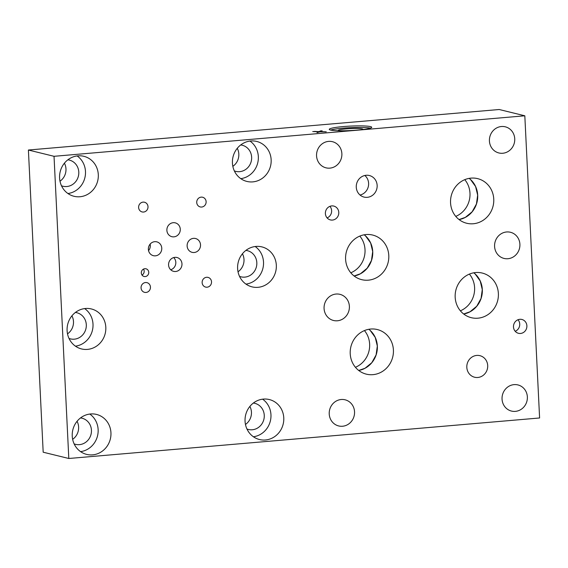 <?xml version="1.0" encoding="UTF-8"?>
<svg xmlns="http://www.w3.org/2000/svg" width="568" height="568" viewBox="0 0 568 568"><rect width="100%" height="100%" fill="white"/><g stroke="black" fill="none" stroke-linecap="round" stroke-linejoin="round"><path stroke-width="0.85" d="M68.806 458.49L539.6 417.977L524.818 115.794L54.031 156.306L68.806 458.49L43.182 452.206L28.4 150.023L54.031 156.306M318.634 131.776L312.741 131.57L319.152 131.584L322.12 130.761L320.459 131.613L326.273 131.819L319.947 131.811L317.008 132.614L318.634 131.776L317.2 132.6M320.459 131.613L325.62 131.875M320.409 130.91L321.928 130.86M319.152 131.584L320.409 130.988M314.551 131.414L319.159 131.662M313.394 131.591L314.558 131.492M360.048 195.037A11.104 10.416 103.8 0 0 368.284 186.687A11.104 10.416 103.8 0 0 364.834 175.484M330.654 130.072A21.243 2.229 177.2 0 1 350.456 127.658A21.243 2.229 177.2 0 1 370.4 128.127M330.512 130.036A21.243 2.229 177.2 0 1 329.27 129.355A21.243 2.229 177.2 0 1 346.807 126.302A21.243 2.229 177.2 0 1 370.464 126.6A21.243 2.229 177.2 0 1 371.713 127.282A21.243 2.229 177.2 0 1 354.176 130.342A21.243 2.229 177.2 0 1 330.512 130.036M338.493 130.739A12.375 1.299 177.2 0 1 338.216 130.512A12.375 1.299 177.2 0 1 348.283 128.716A12.375 1.299 177.2 0 1 362.199 128.879A12.375 1.299 177.2 0 1 362.924 129.305A12.375 1.299 177.2 0 1 362.668 129.561M75.445 346.168A20.583 19.305 103.8 0 0 93.003 324.143A20.583 19.305 103.8 0 0 84.653 308.587M67.102 330.611A20.583 19.305 -76.2 0 1 91.356 308.949A20.583 19.305 -76.2 0 1 105.811 327.282A20.583 19.305 -76.2 0 1 81.558 348.944A20.583 19.305 -76.2 0 1 67.102 330.611M69.019 338.436A13.462 12.624 103.8 0 0 70.439 338.883A13.462 12.624 103.8 0 0 85.91 328.808A13.462 12.624 103.8 0 0 76.85 312.734A13.462 12.624 103.8 0 0 75.381 312.471M240.782 178.657A20.583 19.305 103.8 0 0 258.334 156.626A20.583 19.305 103.8 0 0 249.991 141.07M232.433 163.101A20.583 19.305 -76.2 0 1 256.693 141.439A20.583 19.305 -76.2 0 1 271.149 159.764A20.583 19.305 -76.2 0 1 246.888 181.426A20.583 19.305 -76.2 0 1 232.433 163.101M234.35 170.925A13.462 12.624 103.8 0 0 235.77 171.366A13.462 12.624 103.8 0 0 251.241 161.298A13.462 12.624 103.8 0 0 242.181 145.216A13.462 12.624 103.8 0 0 240.711 144.954M253.406 436.764A20.583 19.305 103.8 0 0 270.957 414.732A20.583 19.305 103.8 0 0 262.615 399.176M245.056 421.207A20.583 19.305 -76.2 0 1 269.317 399.545A20.583 19.305 -76.2 0 1 283.773 417.87A20.583 19.305 -76.2 0 1 259.512 439.533A20.583 19.305 -76.2 0 1 245.056 421.207M246.974 429.032A13.462 12.624 103.8 0 0 248.394 429.472A13.462 12.624 103.8 0 0 263.864 419.404A13.462 12.624 103.8 0 0 254.805 403.323A13.462 12.624 103.8 0 0 253.335 403.06M245.958 284.106A20.583 19.305 103.8 0 0 263.516 262.075A20.583 19.305 103.8 0 0 255.167 246.519M237.616 268.55A20.583 19.305 -76.2 0 1 261.869 246.888A20.583 19.305 -76.2 0 1 276.325 265.221A20.583 19.305 -76.2 0 1 252.071 286.875A20.583 19.305 -76.2 0 1 237.616 268.55M239.533 276.375A13.462 12.624 103.8 0 0 240.953 276.822A13.462 12.624 103.8 0 0 256.424 266.747A13.462 12.624 103.8 0 0 247.364 250.666A13.462 12.624 103.8 0 0 245.894 250.403M80.578 451.631A20.583 19.305 103.8 0 0 98.136 429.607A20.583 19.305 103.8 0 0 89.787 414.051M72.235 436.075A20.583 19.305 -76.2 0 1 96.489 414.42A20.583 19.305 -76.2 0 1 110.945 432.745A20.583 19.305 -76.2 0 1 86.691 454.407A20.583 19.305 -76.2 0 1 72.235 436.075M74.152 443.899A13.462 12.624 103.8 0 0 75.572 444.346A13.462 12.624 103.8 0 0 91.043 434.279A13.462 12.624 103.8 0 0 81.984 418.197A13.462 12.624 103.8 0 0 80.514 417.934M67.933 193.518A20.583 19.305 103.8 0 0 85.484 171.493A20.583 19.305 103.8 0 0 77.141 155.937M59.59 177.962A20.583 19.305 -76.2 0 1 83.844 156.299A20.583 19.305 -76.2 0 1 98.299 174.632A20.583 19.305 -76.2 0 1 74.046 196.294A20.583 19.305 -76.2 0 1 59.59 177.962M61.5 185.786A13.462 12.624 103.8 0 0 62.927 186.233A13.462 12.624 103.8 0 0 78.391 176.165A13.462 12.624 103.8 0 0 69.332 160.084A13.462 12.624 103.8 0 0 67.862 159.821M364.209 234.797L365.593 235.969L370.634 242.969L372.7 251.553L371.486 260.428L367.162 268.231L360.403 273.783L354.091 275.977M350.804 272.803A22.968 21.541 103.8 0 0 359.814 236.089M463.694 314.012A22.976 21.549 103.8 0 0 481.643 296.567A22.976 21.549 103.8 0 0 473.797 272.803L475.167 273.975L480.209 280.975L482.282 289.566L481.06 298.441L476.744 306.244L469.977 311.789L463.665 313.99M460.378 310.817A22.968 21.541 103.8 0 0 469.388 274.096M469.161 178.373L470.552 179.545L475.594 186.545L477.66 195.136L476.445 204.004L472.129 211.807L465.362 217.359L459.05 219.56M455.763 216.387A22.968 21.541 103.8 0 0 464.773 179.666M368.824 329.277L370.215 330.448L375.256 337.449L377.322 346.04L376.108 354.908L371.784 362.718L365.025 368.263L358.713 370.464A22.968 21.541 103.8 0 0 376.676 353.04A22.968 21.541 103.8 0 0 368.831 329.277M355.426 367.29A22.968 21.541 103.8 0 0 364.436 330.576M354.12 275.998A22.968 21.541 103.8 0 0 372.061 258.554A22.968 21.541 103.8 0 0 364.216 234.797M345.6 259.221A22.968 21.541 -76.2 0 1 372.665 235.053A22.968 21.541 -76.2 0 1 388.789 255.508A22.968 21.541 -76.2 0 1 361.731 279.669A22.968 21.541 -76.2 0 1 345.6 259.221M455.174 297.234A22.976 21.549 -76.2 0 1 482.246 273.059A22.976 21.549 -76.2 0 1 498.377 293.514A22.976 21.549 -76.2 0 1 471.305 317.689A22.976 21.549 -76.2 0 1 455.174 297.234M459.079 219.582A22.976 21.549 103.8 0 0 477.021 202.137A22.976 21.549 103.8 0 0 469.175 178.366M450.552 202.797A22.976 21.549 -76.2 0 1 477.624 178.629A22.976 21.549 -76.2 0 1 493.755 199.084A22.976 21.549 -76.2 0 1 466.69 223.252A22.976 21.549 -76.2 0 1 450.552 202.797M350.222 353.708A22.968 21.541 -76.2 0 1 377.28 329.539A22.968 21.541 -76.2 0 1 393.411 349.987A22.968 21.541 -76.2 0 1 366.353 374.156A22.968 21.541 -76.2 0 1 350.222 353.708M329.227 413.965A13.462 12.624 -76.2 0 1 345.088 399.801A13.462 12.624 -76.2 0 1 354.148 415.875A13.462 12.624 -76.2 0 1 338.684 425.95A13.462 12.624 -76.2 0 1 329.227 413.965M494.586 246.434A13.462 12.624 -76.2 0 1 510.447 232.269A13.462 12.624 -76.2 0 1 519.507 248.351A13.462 12.624 -76.2 0 1 504.036 258.426A13.462 12.624 -76.2 0 1 494.586 246.434M316.561 155.852A13.462 12.624 -76.2 0 1 332.422 141.688A13.462 12.624 -76.2 0 1 341.474 157.769A13.462 12.624 -76.2 0 1 326.011 167.837A13.462 12.624 -76.2 0 1 316.561 155.852M72.64 439.32A13.462 12.624 103.8 0 0 78.618 427.044A13.462 12.624 103.8 0 0 77.056 421.3M238.02 271.788A13.462 12.624 103.8 0 0 243.999 259.512A13.462 12.624 103.8 0 0 242.437 253.775M59.995 181.206A13.462 12.624 103.8 0 0 65.973 168.93A13.462 12.624 103.8 0 0 64.411 163.186M232.844 166.339A13.462 12.624 103.8 0 0 238.823 154.063A13.462 12.624 103.8 0 0 237.261 148.319M245.468 424.445A13.462 12.624 103.8 0 0 251.446 412.169A13.462 12.624 103.8 0 0 249.884 406.425M67.507 333.856A13.462 12.624 103.8 0 0 73.485 321.58A13.462 12.624 103.8 0 0 71.923 315.836M489.424 140.978A13.462 12.624 -76.2 0 1 505.286 126.813A13.462 12.624 -76.2 0 1 514.345 142.887A13.462 12.624 -76.2 0 1 498.881 152.962A13.462 12.624 -76.2 0 1 489.424 140.978M502.048 399.091A13.462 12.624 -76.2 0 1 517.909 384.926A13.462 12.624 -76.2 0 1 526.969 401.008A13.462 12.624 -76.2 0 1 511.505 411.076A13.462 12.624 -76.2 0 1 502.048 399.091M324.072 308.502A13.462 12.624 -76.2 0 1 339.934 294.338A13.462 12.624 -76.2 0 1 348.993 310.412A13.462 12.624 -76.2 0 1 333.522 320.487A13.462 12.624 -76.2 0 1 324.072 308.502M466.818 367.354A11.104 10.416 -76.2 0 1 479.903 355.667A11.104 10.416 -76.2 0 1 487.699 365.558A11.104 10.416 -76.2 0 1 474.614 377.237A11.104 10.416 -76.2 0 1 466.818 367.354M356.271 187.206A11.104 10.416 -76.2 0 1 369.356 175.519A11.104 10.416 -76.2 0 1 377.152 185.409A11.104 10.416 -76.2 0 1 364.067 197.089A11.104 10.416 -76.2 0 1 356.271 187.206M327.097 217.892A7.121 6.681 103.8 0 0 331.627 210.664A7.121 6.681 103.8 0 0 329.923 206.347M325.386 213.568A7.121 6.681 -76.2 0 1 333.785 206.077A7.121 6.681 -76.2 0 1 338.784 212.418A7.121 6.681 -76.2 0 1 330.391 219.915A7.121 6.681 -76.2 0 1 325.386 213.568M515.19 331.279A7.121 6.681 103.8 0 0 519.727 324.051A7.121 6.681 103.8 0 0 518.016 319.734M513.486 326.962A7.121 6.681 -76.2 0 1 521.878 319.464A7.121 6.681 -76.2 0 1 526.884 325.805A7.121 6.681 -76.2 0 1 518.485 333.302A7.121 6.681 -76.2 0 1 513.486 326.962M170.705 269.757A7.121 6.681 103.8 0 0 175.817 262.338A7.121 6.681 103.8 0 0 173.687 257.574M168.575 265A7.121 6.681 -76.2 0 1 176.968 257.503A7.121 6.681 -76.2 0 1 181.973 263.843A7.121 6.681 -76.2 0 1 173.574 271.341A7.121 6.681 -76.2 0 1 168.575 265M166.878 230.345A7.121 6.681 -76.2 0 1 175.271 222.855A7.121 6.681 -76.2 0 1 180.276 229.195A7.121 6.681 -76.2 0 1 171.884 236.693A7.121 6.681 -76.2 0 1 166.878 230.345M187.128 246.001A7.121 6.681 -76.2 0 1 195.527 238.51A7.121 6.681 -76.2 0 1 200.525 244.851A7.121 6.681 -76.2 0 1 192.133 252.348A7.121 6.681 -76.2 0 1 187.128 246.001M148.546 250.623A7.121 6.681 103.8 0 0 150.321 245.383A7.121 6.681 103.8 0 0 150.144 244.098M148.369 249.338A7.121 6.681 -76.2 0 1 156.761 241.84A7.121 6.681 -76.2 0 1 161.766 248.188A7.121 6.681 -76.2 0 1 153.374 255.678A7.121 6.681 -76.2 0 1 148.369 249.338M142.014 275.04A3.955 3.706 103.8 0 0 143.47 269.111M141.311 272.959A3.955 3.706 -76.2 0 1 145.976 268.799A3.955 3.706 -76.2 0 1 148.752 272.32A3.955 3.706 -76.2 0 1 144.094 276.481A3.955 3.706 -76.2 0 1 141.311 272.959M202.137 282.644A4.991 4.686 -76.2 0 1 208.023 277.39A4.991 4.686 -76.2 0 1 211.53 281.834A4.991 4.686 -76.2 0 1 205.644 287.089A4.991 4.686 -76.2 0 1 202.137 282.644M138.613 207.49A4.991 4.686 -76.2 0 1 144.499 202.236A4.991 4.686 -76.2 0 1 148.007 206.681A4.991 4.686 -76.2 0 1 142.121 211.935A4.991 4.686 -76.2 0 1 138.613 207.49M196.734 202.492A4.991 4.686 -76.2 0 1 202.613 197.238A4.991 4.686 -76.2 0 1 206.12 201.683A4.991 4.686 -76.2 0 1 200.241 206.937A4.991 4.686 -76.2 0 1 196.734 202.492M141.063 287.898A4.991 4.686 -76.2 0 1 146.949 282.644A4.991 4.686 -76.2 0 1 150.456 287.089A4.991 4.686 -76.2 0 1 144.57 292.342A4.991 4.686 -76.2 0 1 141.063 287.898M524.818 115.794L499.194 109.51L28.4 150.023"/></g></svg>

